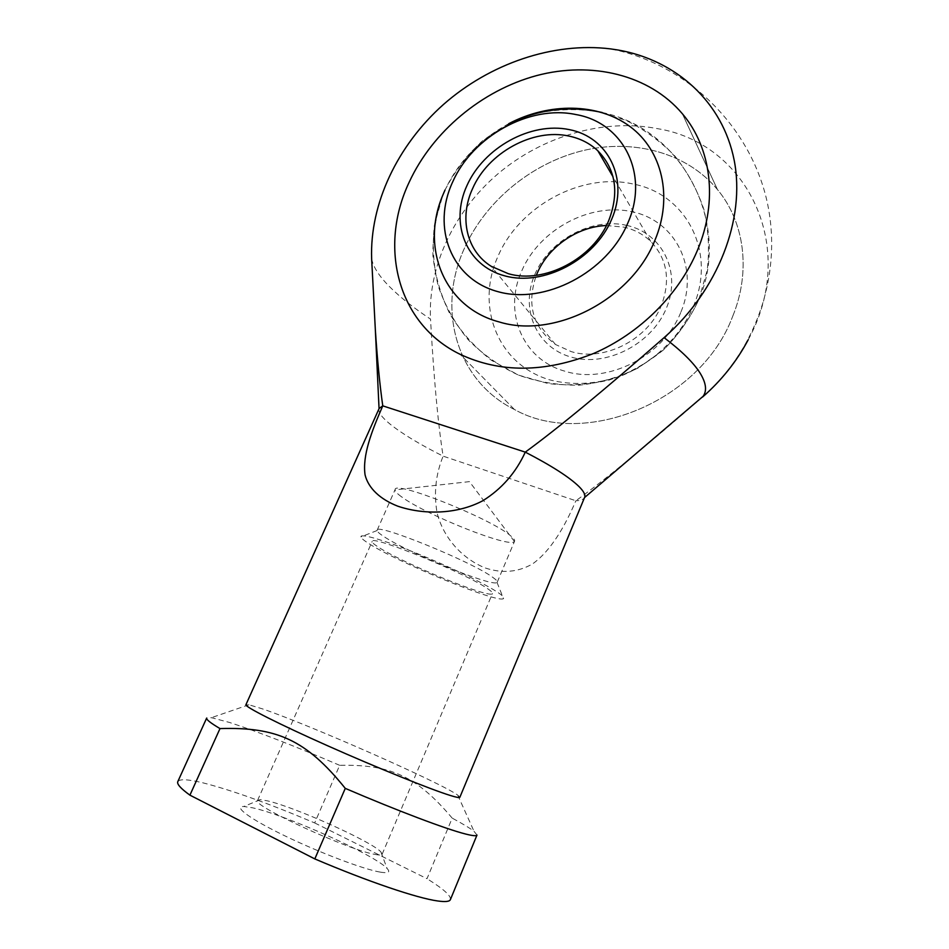 <?xml version="1.0" encoding="UTF-8"?>
<svg xmlns="http://www.w3.org/2000/svg" width="949" height="949" viewBox="0 0 949 949"><rect width="100%" height="100%" fill="white"/><g stroke="black" fill="none" stroke-linecap="round" stroke-linejoin="round"><path stroke-width="0.71" stroke-dasharray="4.75 3.56" d="M379.149 408.45L379.054 408.663C378.022 412.115 381.688 417.263 390.075 424.108C402.246 433.835 419.933 444.512 443.124 456.149C435.638 474.595 433.646 493.587 437.145 513.124C443.764 538.996 463.278 559.163 485.319 568C502.306 573.623 518.071 572.247 532.603 563.872C551.31 550.503 565.189 525.639 575.877 500.764C580.61 500.598 583.493 499.53 584.525 497.573L584.62 497.371M371.64 258.757C373.123 266.823 379.078 276.123 389.505 286.634C399.992 297.144 413.657 307.962 430.526 319.101C433.812 378.248 438.011 423.93 443.124 456.149L575.877 500.764C605.557 479.352 647.787 444.773 702.58 397.026M748.239 339.706C799.117 247.131 746.756 142.777 657.277 128.613C603.35 118.174 542.638 136.181 498.284 173.537C454.108 211.117 427.797 266.503 430.526 319.101M314.677 822.937L427.003 878.703L452.199 818.121C416.433 775.724 389.968 764.313 339.671 765.309L314.677 822.937C268.899 803.495 231.532 790.102 202.588 782.747C187.783 779.2 179.515 778.821 177.795 781.632M339.671 765.309C294.285 745.878 257.642 731.62 229.729 722.521L211.413 717.681L206.668 718.061M459.85 797.29L457.738 795.12C440.633 782.64 309.872 725 262.695 708.95L248.946 704.763L245.921 704.716M401.356 496.671C397.073 493.551 394.962 491.285 395.057 489.85L395.14 489.518C394.393 480.158 490.17 518.225 510.254 535.521C513.599 538.19 515.034 540.076 514.572 541.203L514.394 541.488C510.598 548.7 424.891 514.5 401.356 496.671M492.578 577.206C496.042 579.649 497.596 581.298 497.24 582.164L497.027 582.437C493.195 587.526 407.975 552.793 383.787 536.493C379.493 533.694 377.263 531.713 377.085 530.538L377.144 530.194C375.59 522.579 471.641 561.547 492.578 577.206M498.355 592.769C502.946 595.925 504.654 597.87 503.504 598.605C498.391 603.706 398.438 562.721 369.185 543.789C363.989 540.527 361.213 538.225 360.869 536.885C359.837 533.077 383.479 539.862 416.801 553.374C450.051 566.838 485.924 584.228 498.355 592.769M375.045 854.42C379.351 855.263 381.712 855.215 382.127 854.278L380.869 851.882C371.367 841.324 294.261 806.769 267.179 800.802L260.192 799.663L257.582 800.387C250.429 804.871 348.259 850.067 375.045 854.42M487.691 588.736C491.191 591.097 492.78 592.686 492.46 593.481C491.926 599.614 403.954 563.801 378.936 547.49C374.096 544.429 371.842 542.413 372.174 541.428C370.395 534.299 466.517 573.516 487.691 588.736M380.371 872.143C388.39 873.448 390.62 872.238 387.097 868.501C375.377 855.156 284.997 814.562 252.315 807.753L243.822 806.496C232.73 806.187 249.967 818.987 285.032 835.927C319.943 852.843 363.728 869.379 380.371 872.143M732.569 316.634C751.252 271.212 744.514 221.912 717.444 189.539C686.601 152.35 632.746 138.317 581.879 150.867C530.954 163.619 485.591 201.378 464.595 247.903C436.445 308.283 455.817 380.513 514.37 409.458C584.121 448.841 700.753 401.985 732.569 316.634C700.753 401.985 584.121 448.841 514.37 409.458C455.817 380.513 436.445 308.283 464.595 247.903C485.591 201.378 530.954 163.619 581.879 150.867C632.746 138.317 686.601 152.35 717.444 189.539C744.514 221.912 751.252 271.212 732.569 316.634M476.991 835.049L474.026 831.324C469.957 828.169 462.673 823.768 452.199 818.121M450.407 899.605C451.273 895.892 443.468 888.928 427.003 878.703M444.085 192.137L444.891 190.31C458.391 161.698 479.672 139.491 508.747 123.69M693.316 306.574C716.886 252.043 686.091 194.071 633.552 184.118C581.737 171.959 519.233 206.123 497.928 256.455C475.271 306.456 497.525 364.487 549.815 379.897C572.733 385.709 596.565 384.369 621.31 375.851C653.197 362.85 680.018 337.073 693.316 306.574M681.002 311.841C699.496 267.701 675.451 221.058 632.781 211.876C590.349 202.042 539.708 229.385 521.891 270.572C502.982 311.379 522.021 359.457 564.892 371.189C606.886 384.736 663.79 356.29 681.002 311.841M606.411 225.542L624.276 227.191C634.584 229.658 643.386 234.379 650.694 241.378C667.171 258.733 670.753 280.038 661.441 305.281C647.977 339.706 604.038 361.889 571.227 351.616L555.485 344.487C532.757 327.286 526.375 304.226 536.339 275.293M626.992 225.447C591.951 217.119 549.768 239.753 535.046 273.988C519.838 308.081 535.711 347.109 570.93 357.038C605.901 367.5 651.69 344.428 666.435 308.069C681.714 271.841 662.236 233.252 626.992 225.447M703.114 396.302C758.405 348.129 783.471 269.575 766.317 198.27C749.034 127 690.872 68.553 619.685 50.914L610.527 48.885M248.946 704.763L211.413 717.681M514.394 541.488L469.447 481.629L395.057 489.85M497.24 582.164L514.572 541.203M497.027 582.437L503.504 598.605M382.127 854.278L492.46 593.481M380.869 851.882L387.097 868.501M717.444 189.539L682.355 113.738L717.444 189.539M514.37 409.458L460.182 354.333L514.37 409.458M260.192 799.663L243.822 806.496M257.582 800.387L372.174 541.428M377.085 530.538L360.869 536.885M377.144 530.194L395.14 489.518M457.738 795.12L474.026 831.324M445.034 190.002C454.464 171.71 466.718 155.541 481.772 141.508C498.142 129.028 516.137 119.693 535.758 113.477C555.9 109.242 576.162 108.518 596.553 111.33L625.818 120.298C644.276 129.408 660.658 141.354 674.964 156.158C687.728 172.303 697.396 190.12 703.956 209.634C708.559 229.694 709.638 249.943 707.195 270.382L698.761 299.789C689.887 318.603 678.072 335.341 663.327 350.015C647.171 363.123 629.27 373.087 609.626 379.908C589.388 384.725 568.937 385.946 548.273 383.574L518.534 375.128L491.404 360.288C475.01 347.488 461.285 332.28 450.229 314.653C441.012 296.017 435.235 276.361 432.91 255.684C432.685 234.889 435.994 214.676 442.863 195.043L434.476 224.806C432.151 245.471 433.408 265.922 438.26 286.147C445.117 305.78 455.117 323.668 468.248 339.789C482.934 354.511 499.696 366.29 518.534 375.128C538.154 382.032 558.356 385.389 579.163 385.187C599.827 382.91 619.495 377.168 638.155 367.975L663.327 350.015C678.072 335.341 689.887 318.603 698.761 299.789C732.094 224.545 682.782 128.957 602.141 112.504M650.694 241.378L613.018 176.799M555.485 344.487L491.214 266.301"/><path stroke-width="1.42" d="M382.767 405.852L379.149 408.45L245.921 704.716C244.462 706.625 278.377 723.862 327.725 745.807C376.99 767.741 430.561 789.366 450.158 795.428C456.339 797.35 459.565 797.967 459.85 797.29L584.62 497.371C585.628 494.939 583.777 491.357 579.056 486.612C569.412 477.193 551.488 465.698 525.283 452.127C515.876 472.697 501.748 488.889 482.887 500.704C456.184 514.856 422.946 514.702 397.88 506.22C380.264 499.376 368.414 488.332 365.08 474.939C362.245 455.674 371.569 431.392 382.767 405.852C379.778 384.808 377.299 359.398 375.329 329.635L371.64 258.757C369.707 203.691 397.441 145.399 443.527 104.426C489.814 63.713 553.065 41.792 610.527 48.885L617.989 50C675.783 59.989 722.735 101.733 734.218 160.417C745.582 219.005 718.322 290.157 664.086 337.642C603.991 390.312 557.727 428.474 525.283 452.127L382.767 405.852M748.239 339.706C736.815 361.249 721.596 380.359 702.58 397.026L703.114 396.302C707.124 390.691 706.127 382.981 700.125 373.159C693.636 362.791 681.619 350.952 664.086 337.642M345.27 788.37C397.702 810.885 446.018 829.082 465.378 833.969C472.661 835.832 476.54 836.188 476.991 835.049L450.407 899.605C449.612 901.597 445.366 902.048 437.691 900.969C417.263 898.217 367.797 881.538 314.819 858.916L189.919 795.155L219.99 728.583C276.491 726.887 305.981 739.579 345.27 788.37L314.819 858.916M219.99 728.583C210.476 722.936 206.028 719.425 206.668 718.061L177.795 781.632C176.692 784.016 180.737 788.524 189.919 795.155M409.327 181.888C432.566 131.733 481.665 90.452 536.553 75.612C591.357 60.997 649.294 74.591 682.355 113.738C711.347 147.819 718.274 200.749 697.503 250.168C679.045 294.522 639.638 333.657 593.635 353.467C544.738 372.779 500.253 373.076 460.182 354.333C397.56 324.06 378.212 246.954 409.327 181.888C378.212 246.954 397.56 324.06 460.182 354.333C500.253 373.076 544.738 372.779 593.635 353.467C639.638 333.657 679.045 294.522 697.503 250.168C718.274 200.749 711.347 147.819 682.355 113.738C649.294 74.591 591.357 60.997 536.553 75.612C481.665 90.452 432.566 131.733 409.327 181.888M602.141 112.504C569.708 105.386 538.581 109.111 508.747 123.69C549.174 102.409 598.036 102.765 630.112 126.62C662.117 150.417 673.256 196.668 654.988 240.097C631.37 299.943 554.109 339.244 498.83 321.841C444.096 307.31 420.3 247.677 442.863 195.043L444.085 192.137M452.566 182.184C472.412 136.502 529.447 104.556 575.924 114.556C623.113 122.575 649.745 173.928 627.811 223.062C607.253 272.541 544.512 304.937 497.94 291.663C451.036 279.113 431.487 227.618 452.566 182.184M536.339 275.293L537.241 273.134C548.475 246.645 577.633 226.443 606.411 225.542M568.973 136.075C532.852 127.961 487.976 152.86 472.555 188.685C459.067 217.748 466.469 250.939 491.214 266.301L508.415 273.727C544.346 284.226 593.339 258.721 608.748 220.548C619.424 192.564 615.782 169.313 597.858 150.808C589.91 143.37 580.278 138.459 568.973 136.075M569.293 129.61C608.131 137.047 629.223 178.875 611.666 219.302C594.691 259.86 543.374 286.562 504.892 275.886C466.125 265.815 449.518 223.323 466.955 185.553C483.848 147.629 530.681 121.579 569.293 129.61M379.054 408.639L375.329 329.635M584.537 497.561L703.114 396.302M613.018 176.799L597.858 150.808M445.034 190.002L442.863 195.043"/></g></svg>
